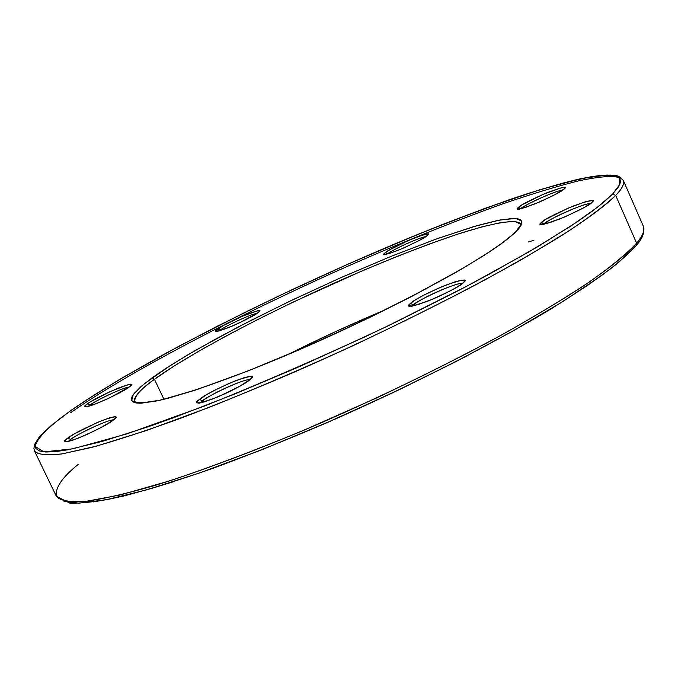 <?xml version="1.0" encoding="UTF-8"?>
<svg xmlns="http://www.w3.org/2000/svg" width="678" height="678" viewBox="0 0 678 678"><rect width="100%" height="100%" fill="white"/><g stroke="black" fill="none" stroke-linecap="round" stroke-linejoin="round"><path stroke-width="1.02" d="M71.198 410.292L51.553 425.225L42.256 433.81L38.832 437.666L34.731 444.226L33.9 448.489L34.561 451.15C37.536 454.658 46.774 455.565 62.274 453.862L96.598 446.09L146.075 430.632L208.748 407.546C255.784 388.731 303.736 368.179 352.602 345.882C399.74 323.609 442.022 302.6 479.431 282.853C513.085 264.488 540.747 248.555 562.418 235.054C591.106 216.545 607.251 203.917 615.683 195.391C605.268 205.248 589.114 217.452 567.215 231.995L527.001 256.428C465.472 291.777 381.248 333.83 297.498 370.713C256.047 388.57 217.019 404.452 180.407 418.351C146.007 430.81 116.336 440.522 91.394 447.488L61.69 453.955C47.079 455.624 38.036 454.684 34.561 451.15L56.359 496.279C60.232 500.627 69.648 502.381 84.606 501.534C102.81 499.059 126.311 493.686 155.109 485.406C201.663 470.964 259.343 449.294 321.575 422.657C385.562 394.528 445.302 365.442 500.796 335.398C535.103 316.168 564.613 298.371 589.326 281.997C610.836 266.768 626.591 253.818 636.608 243.165L636.235 245.589L636.608 243.165C628.531 252.419 612.819 265.869 584.606 285.184C563.257 299.218 535.925 315.626 502.593 334.407C465.489 354.501 423.47 375.697 376.536 397.986L303.905 430.225C254.987 450.421 210.324 467.278 169.915 480.795L120.031 495.025L85.199 501.474C69.317 502.288 59.706 500.559 56.359 496.279C55.062 487.753 62.351 477.126 78.241 464.396M63.859 501.127L78.885 503.144L106.183 499.779L147.024 489.77L200.773 472.566L264.445 448.734L332.991 420.046L400.588 389.045L462.184 358.382L514.5 330.161L556.291 305.617L587.877 285.209L610.531 268.81L625.836 255.979L635.388 246.165L627.116 254.784L615.675 264.725L601.081 275.904L562.782 301.583L513.449 330.745L455.269 361.959L391.248 393.486L325.008 423.53L260.369 450.345L200.942 472.507M612.565 194.078L597.691 207.078L571.012 225.986L528.526 252.131L467.142 286.04L387.206 326.254C325.754 355.238 264.547 381.951 203.578 406.393L126.481 434.03L72.885 448.811L43.951 451.887L35.231 446.497C37.087 437.098 52.706 423.47 71.546 410.097L85.445 400.673L118.506 380.112L178.645 346.365L247.512 311.092L296.193 287.743L345.704 265.166L394.867 243.902L442.471 224.503L508.195 200.103L527.908 193.501L562.994 183.052L591.021 176.729L601.92 175.288L610.488 175.085L616.539 176.161L619.921 178.577L620.472 182.357L618.056 187.518L612.565 194.078L603.945 202.01L592.157 211.282L577.224 221.833L538.256 246.402L488.321 274.709L459.896 289.845L397.918 321.067L365.23 336.712L298.778 366.925L234.096 394.274L174.822 417.275L148.177 426.784L102.42 441.37L68.029 449.768L55.393 451.65L45.85 452.023L39.366 450.946L35.892 448.497L35.341 444.768L37.587 439.827L42.485 433.793L49.892 426.759L59.639 418.826L71.546 410.097L94.098 395.088L125.201 376.171L166.288 353.026L218.07 325.821L279.743 295.498L348.416 263.962L418.945 233.935L484.914 208.375L540.349 189.577L581.41 178.585L607.149 175.017L619.014 177.543L619.785 184.433L612.565 194.078L615.683 195.391L612.565 194.078M135.863 402.952L134.625 401.613C134.566 395.952 141.177 388.511 154.465 379.299L151.787 378.061L140.88 386.663L133.269 394.613L131.676 400.715L139.626 403.232L160.754 400.088L197.222 389.494L247.648 371.103L306.261 346.704L364.789 319.838L415.97 294.21L456.014 272.327L484.533 255.114L503.195 242.36L514.28 233.325L518.814 228.63L521.365 224.808L521.958 221.876L520.636 219.841L517.475 218.697L512.56 218.426L497.838 220.409L477.337 225.545L437.819 238.453L390.808 256.462L339.703 278.175L287.845 302.134L238.529 326.813L195.052 350.611L170.924 365.162L144.372 383.731L134.354 393.189L131.947 396.859L131.363 399.74L132.668 401.791L135.905 402.961L141.1 403.207L157.338 400.851L168.305 398.206L195.544 390.053L247.648 371.103L287.675 354.73L329.703 336.237L371.612 316.541L411.3 296.65L462.464 268.59L488.804 252.343L499.245 245.224L514.28 233.325L520.501 226.359L521.696 221.028L515.602 218.477L500 219.986L473.456 226.681L436.217 239.029L390.808 256.462L341.602 277.336L293.489 299.43L250.462 320.652L214.757 339.525L186.899 355.382L166.296 368.129L151.787 378.061L154.465 379.299L173.89 366.179L198.476 351.365L227.232 335.39L259.123 318.804L293.116 302.108L363.239 270.395L397.283 256.326L429.225 244.063L458.006 234.054L482.541 226.698L501.788 222.392L514.746 221.452L520.56 224.104L520.78 225.91M200.629 402.724L202.595 400.859L199.451 399.41C192.603 404.274 197.103 404.105 212.943 398.893C233.546 389.926 245.851 383.545 249.835 379.756L252.148 377.061L251.724 376.426L250.25 376.298L244.487 377.553L230.69 382.689L214.875 390.121L205.781 395.164L197.654 401.02L196.874 402.207L197.154 402.91L204.12 401.961L218.138 396.783L239.283 386.511L249.835 379.756C256.267 375.044 251.572 375.332 235.766 380.621C215.748 389.333 203.646 395.596 199.451 399.41L202.595 400.859C211.129 393.723 244.097 378.917 249.784 379.663C242.682 378.799 202.722 398.596 202.595 400.859L203.205 402.156L202.595 400.859L200.629 402.724M387.748 253.886L385.409 252.589C380.807 255.792 385.307 254.928 398.901 249.987C415.504 242.673 424.945 237.876 427.208 235.597L428.301 234.063L423.733 234.647L409.198 240.148L389.808 249.716L385.409 252.589L384.138 254.191L386.24 254.275L391.418 252.801L403.164 248.199L419.699 240.249L427.208 235.597C431.53 232.495 426.92 233.435 413.377 238.393C397.155 245.546 387.833 250.275 385.409 252.589L387.96 253.708C393.181 249.275 419.479 237.385 425.725 236.639C417.885 237.631 387.011 252.758 387.96 253.708L387.748 253.886M412.707 305.863L413.665 304.863L410.444 303.439C404.774 307.778 410.614 306.998 427.971 301.108C449.005 291.947 460.845 285.777 463.481 282.599L462.693 283.124L464.608 281.268L464.659 280.412L461.608 280.167L454.845 281.87L440.149 287.413L424.386 294.811L415.86 299.6L410.444 303.439L408.978 305.736L411.758 306.117L418.419 304.498L433.378 298.905L449.556 291.294L458.184 286.413L463.481 282.599C468.693 278.421 462.676 279.311 445.421 285.252C424.996 294.15 413.334 300.21 410.444 303.439L413.665 304.863C420.352 298.362 456.353 282.489 462.354 283.412C455.633 282.099 411.944 303.159 413.665 304.863L414.012 305.625L413.665 304.863L412.707 305.863M544.146 224.062L541.349 222.52C536.764 226.121 542.968 224.926 559.952 218.926C579.732 210.273 590.47 204.714 592.148 202.23L591.318 202.815L592.886 201.197L592.606 200.595L586.055 201.527L568.088 208.163L545.858 219.274L541.349 222.52L540.637 224.249L543.892 224.198L550.672 222.333L565.096 216.807L584.275 207.51L592.148 202.23C596.318 198.773 589.979 200.061 573.105 206.087C553.867 214.502 543.281 219.977 541.349 222.52L544.392 223.825C549.333 218.519 583.97 203.273 590.385 203.595C583.402 202.934 541.688 222.816 544.392 223.825L544.146 224.062M521.162 208.587L518.407 207.4C514.136 210.612 519.645 209.443 534.934 203.909C552.85 196.035 562.647 191.01 564.325 188.831L563.638 189.289L565.054 187.916L564.867 187.399L561.816 187.62L542.883 194.442L522.594 204.51L518.407 207.4L517.653 208.909L520.509 208.79L526.569 207.036L539.578 201.968L553.197 195.586L564.325 188.831C568.257 185.755 562.63 186.992 547.434 192.544C529.959 200.222 520.289 205.18 518.407 207.4L521.17 208.587C525.755 204.044 556.002 190.569 562.486 190.187C554.943 190.526 519.017 207.824 521.17 208.587L521.17 208.587M219.375 330.839L220.231 330.169L217.731 329.033C212.383 332.576 216.036 332.093 228.689 327.576C245.021 320.389 254.742 315.456 257.86 312.795L259.666 310.939L258.123 310.617L242.495 316.16L222.706 325.898L215.757 330.957L219.028 330.974L232.808 325.855L245.665 319.838L257.86 312.795C262.945 309.354 259.166 309.905 246.538 314.456C230.588 321.491 220.977 326.347 217.731 329.033L220.231 330.169C226.554 325.338 251.097 314.109 257.064 313.321C249.182 314.499 220.401 328.83 220.231 330.169L219.375 330.839M88.572 406.266L90.318 404.885L87.699 403.656C81.394 407.775 84.589 407.656 97.276 403.291C114.455 395.749 125.04 390.367 129.049 387.138L131.54 384.833L130.49 384.155L128.667 384.46L110.378 391.469L90.242 401.969L85.928 405.02L84.996 406.639L87.615 406.554L93.428 404.758L106.107 399.503L119.531 392.859L129.049 387.138C135.058 383.129 131.718 383.333 119.031 387.757C102.276 395.105 91.827 400.41 87.699 403.656L90.318 404.885C97.979 399.232 123.303 387.587 129.083 387.053C121.26 387.977 91.276 403.071 90.318 404.885L90.691 405.656L90.318 404.885L88.572 406.266M68.325 441.429L70.665 439.446L67.792 438.081C60.749 442.802 64.156 442.87 77.995 438.285C96.869 430.038 108.565 424.038 113.065 420.292L115.887 417.589L115.836 416.902L114.811 416.682L110.039 417.673L97.734 422.292L74.207 433.988L65.8 439.675L64.673 441.624L67.453 441.7L73.783 439.853L87.691 434.157L102.505 426.776L113.065 420.292C119.76 415.699 116.184 415.741 102.336 420.402C83.962 428.428 72.444 434.318 67.792 438.081L70.665 439.446C79.411 432.81 107.878 419.792 113.548 419.835C105.963 420.004 71.783 437.225 70.665 439.446L71.249 440.649L70.665 439.446L68.325 441.429M385.731 309.592L336.102 331.356L287.277 354.874C317.516 339.559 350.34 324.465 385.731 309.592M163.907 399.266L154.465 379.299L163.907 399.266M636.608 243.165L615.683 195.391L636.608 243.165C642.829 235.715 645.083 230.088 643.371 226.282C644.803 230.766 642.549 236.393 636.608 243.165M174.17 481.499L149.779 488.974M128.023 494.881L109.09 499.203L93.115 501.932M80.19 503.101L70.326 502.762M71.266 410.249C140.202 362.264 280.794 291.277 405.258 239.554C476.032 210.383 539.908 187.933 581.732 178.458C600.996 175.11 613.293 174.373 618.641 176.246L623.302 180.365C624.743 183.543 622.201 188.552 615.683 195.391C621.887 189.162 624.43 184.153 623.302 180.365L643.371 226.282C645.744 235.512 638.049 243.207 636.345 245.461L618.412 262.632C601.327 276.124 579.012 291.464 551.451 308.643C492.431 344.178 411.199 385.646 329.237 421.724C288.565 439.166 249.97 454.624 213.451 468.117C178.933 480.185 148.753 489.55 122.921 496.22C100.022 501.279 82.309 503.568 69.775 503.101L56.359 496.279M533.883 240.232L528.501 241.944L533.883 240.232M513.577 233.783C489.236 257.233 384.104 314.134 284.523 356.043C229.003 379.324 182.068 395.554 155.525 401.139C136.863 404.113 134.642 402.13 134.625 401.613C133.142 397.494 139.753 390.053 154.465 379.299C175.382 363.518 239.995 325.093 342.754 279.294C386.536 260.191 425.199 245.029 458.735 233.817C499.406 220.884 518.102 219.367 520.56 224.104C522.543 223.062 520.246 226.257 513.687 233.681M513.195 234.317L513.551 233.808M617.98 176.822C610.497 175.729 597.843 176.966 580.029 180.526C558.918 185.696 532.637 193.654 501.169 204.4C449.251 223.104 393.147 245.919 332.839 272.844C192.849 336.415 104.607 388.435 70.766 412.673M199.544 403.02L199.264 402.868C197.001 404.113 202.883 402.249 216.901 397.274C230.571 391.503 241.351 385.782 249.25 380.112M385.96 254.326L395.74 251.216L405.139 247.326L419.046 240.58L426.716 235.902M411.639 306.134L411.36 305.973C409.232 307.253 415.758 305.227 430.928 299.896C446.048 293.489 456.641 287.887 462.718 283.099M542.832 224.367L542.578 224.249C540.18 225.605 546.849 223.469 562.587 217.841C579.86 210.078 589.445 205.061 591.343 202.79M519.551 208.968L519.34 208.875C517.017 210.138 523.069 208.129 537.485 202.841C553.74 195.442 562.469 190.916 563.664 189.264M217.587 331.296L226.037 328.601L239.47 322.847L257.471 313.024M86.937 406.69L95.395 404.003L109.234 398.037L128.667 387.358M66.978 441.785L77.317 438.522L88.462 433.784L100.013 428.098L112.624 420.546M114.658 419.012L112.701 420.487M130.43 386.062L128.735 387.308M258.564 312.253L257.538 312.973M463.286 282.684L462.845 282.98M427.233 235.58L426.809 235.825M250.699 379.019L249.351 380.027"/></g></svg>

